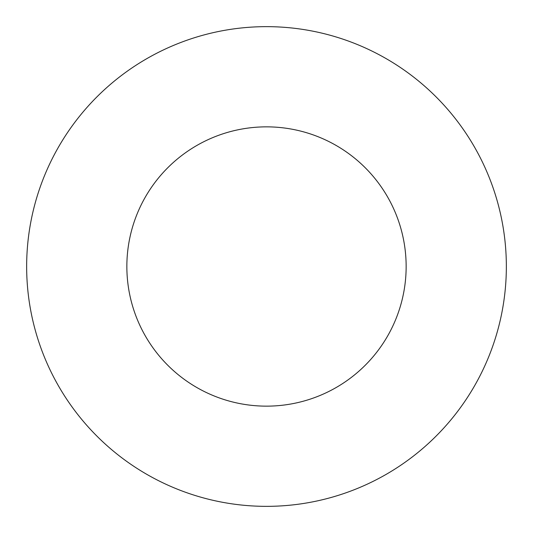 <?xml version="1.0" encoding="UTF-8"?>
<svg xmlns="http://www.w3.org/2000/svg" width="533" height="533" viewBox="0 0 533 533"><rect width="100%" height="100%" fill="white"/><g stroke="black" fill="none" stroke-linecap="round" stroke-linejoin="round"><path stroke-width="0.8" d="M406.146 266.5A139.646 139.646 0 0 0 266.5 126.854A139.646 139.646 0 0 0 126.854 266.5A139.646 139.646 0 0 0 266.5 406.146A139.646 139.646 0 0 0 406.146 266.5M506.35 266.5A239.85 239.85 0 0 0 266.5 26.65A239.85 239.85 0 0 0 26.65 266.5A239.85 239.85 0 0 0 266.5 506.35A239.85 239.85 0 0 0 506.35 266.5"/></g></svg>
